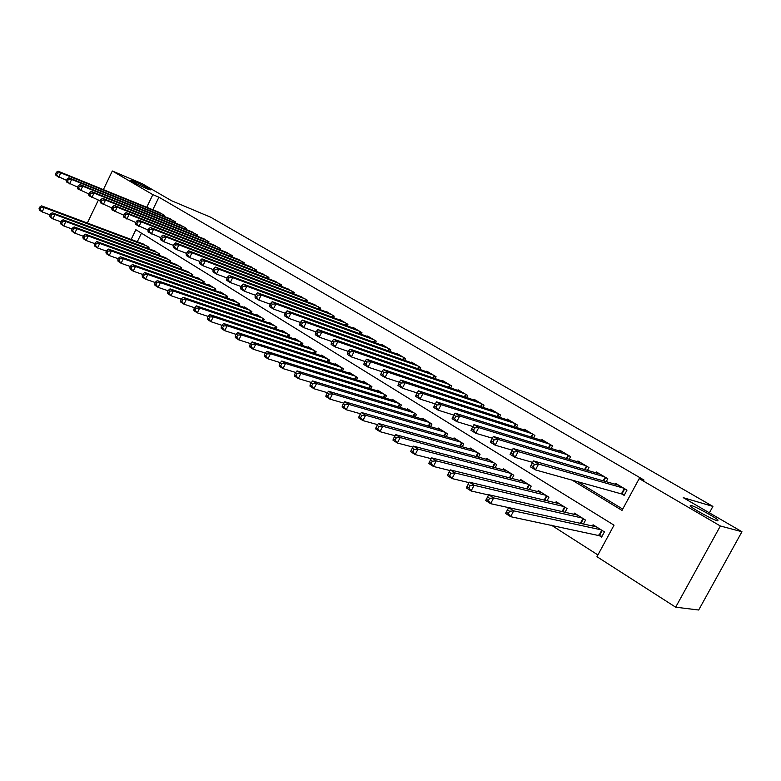 <?xml version="1.0" encoding="UTF-8"?>
<svg xmlns="http://www.w3.org/2000/svg" width="781" height="781" viewBox="0 0 781 781"><rect width="100%" height="100%" fill="white"/><g stroke="black" fill="none" stroke-linecap="round" stroke-linejoin="round"><path stroke-width="1.17" d="M147.131 188.885C139.096 185.282 133.58 182.412 130.573 180.265L134.068 181.28C142.054 184.863 147.541 187.723 150.518 189.851L147.131 188.885M717.378 520.781C712.828 519.726 692.659 508.753 690.072 505.951L690.853 505.336C695.578 506.527 715.269 517.227 718.042 520.126L717.378 520.781M103.375 189.627L112.327 170.99L142.162 183.681L171.517 200.717L210.743 217.255L712.907 506.41L683.248 497.663L741.95 531.734L698.683 610.01L675.663 607.188L596.967 556.707L614.022 525.174L135.855 229.712L131.14 239.445M551.445 525.213L597.914 554.959M164.059 216.357L164.537 215.371L157.967 211.846M174.895 222.829L175.383 221.824L168.706 218.241M185.907 229.409L186.415 228.374L179.62 224.733M197.095 236.087L197.613 235.032L190.72 231.342M208.468 242.891L209.005 241.798L201.996 238.049M220.037 249.803L220.584 248.68L213.457 244.873M231.791 256.822L232.357 255.67L225.104 251.804M243.75 263.968L244.336 262.787L236.955 258.853M255.904 271.241L256.51 270.021L249.002 266.028M268.274 278.641L268.898 277.382L261.254 273.321M280.848 286.158L281.502 284.87L273.721 280.74M293.646 293.822L294.32 292.485L286.402 288.296M306.669 301.612L307.363 300.236L299.308 295.979M319.927 309.549L320.64 308.124L312.439 303.799M333.419 317.623L334.161 316.159L326.019 311.316L325.804 311.756M347.154 325.853L347.926 324.33L339.637 319.409L339.413 319.859M361.134 334.229L361.935 332.657L353.5 327.649L353.266 328.108M375.378 342.771L376.208 341.141L367.617 336.035L367.373 336.513M389.885 351.47L390.754 349.781L381.997 344.577L381.743 345.075M404.665 360.324L405.564 358.577L396.641 353.276L396.377 353.793M419.719 369.364L420.656 367.548L411.567 362.15L411.294 362.677M435.066 378.57L436.042 376.686L426.777 371.18L426.485 371.736M450.696 387.962L451.721 385.999L442.271 380.396L441.978 380.972M466.638 397.539L467.702 395.498L458.076 389.778L457.764 390.383M482.892 407.311L484.005 405.183L474.184 399.355L473.862 399.979M499.469 417.279L500.631 415.062L490.614 409.117L490.273 409.761M516.368 427.461L517.598 425.137L507.377 419.075L507.015 419.748M533.618 437.848L534.897 435.427L524.471 429.228L524.1 429.94M551.21 448.45L552.558 445.922L541.926 439.596L541.526 440.338M569.173 459.287L570.589 456.631L559.723 450.178L559.313 450.949M587.497 470.357L588.991 467.565L577.901 460.975L577.471 461.786M606.212 481.672L607.794 478.733L596.469 472.007L596.01 472.856M598.295 534.995L601.624 537.084L604.426 531.89L593.052 524.773L592.398 525.974M141.459 233.177L137.29 241.749M583.436 524.002L585.545 520.087L574.396 513.117L573.791 514.259M565.053 512.258L567.045 508.529L556.131 501.705L555.555 502.788M547.042 500.758L548.936 497.204L538.246 490.527L537.699 491.561M529.391 489.502L531.197 486.124L520.722 479.573L520.195 480.559M512.102 478.489L513.81 475.258L503.55 468.844L503.052 469.791M495.144 467.702L496.775 464.607L486.719 458.33L486.241 459.228M478.528 457.139L480.081 454.181L470.221 448.011L469.771 448.88M462.235 446.781L463.719 443.95L454.044 437.907L453.615 438.737M446.244 436.638L447.669 433.914L438.19 427.998L437.77 428.789M430.565 426.699L431.932 424.083L422.628 418.274L422.228 419.036M415.189 416.947L416.488 414.438L407.37 408.736L406.989 409.469M400.097 407.389L401.346 404.968L392.394 399.374L392.023 400.087M385.277 398.017L386.478 395.684L377.692 390.188L377.34 390.881M370.741 388.811L371.893 386.566L363.272 381.177L362.931 381.841M356.468 379.791L357.581 377.613L349.107 372.322L348.785 372.967M342.449 370.926L343.523 368.827L335.205 363.634L334.893 364.258M328.684 362.228L329.719 360.207L321.557 355.101L321.245 355.697M315.163 353.695L316.159 351.733L308.144 346.715L307.851 347.301M301.886 345.309L302.843 343.406L294.964 338.485L294.681 339.052M288.833 337.07L289.761 335.234L282.019 330.392L281.746 330.939M276.015 328.986L276.904 327.2L269.299 322.446L269.035 322.973M263.412 321.04L264.281 319.302L256.803 314.636L256.549 315.143M251.023 313.23L251.863 311.551L244.512 306.953L244.268 307.45M238.849 305.547L239.66 303.916L232.435 299.406L232.191 299.884M226.871 298L227.661 296.419L220.554 291.977L220.32 292.455M215.097 290.591L215.859 289.048L208.878 284.684L208.654 285.143M203.519 283.288L204.261 281.795L197.388 277.499L197.173 277.948M192.126 276.123L192.848 274.668L185.878 270.87M180.928 269.064L181.622 267.649L174.768 263.91M169.897 262.123L170.57 260.747L163.834 257.066M159.051 255.299L159.705 253.952L153.076 250.33M148.37 248.583L149.015 247.265L142.484 243.701M571.721 479.876L622.008 510.403L639.209 478.607L644.032 480.071L158.924 197.202L152.822 209.757M576.866 481.291L622.721 509.085M620.778 493.348L624.156 495.379L626.987 490.136L615.418 483.263L614.94 484.161M709.382 512.834L712.907 506.41M741.95 531.734L720.365 525.984L675.663 607.188M87.335 223.034L98.338 200.121M112.327 170.99L152.851 194.654L146.73 207.277M158.924 197.202L152.851 194.654M639.209 478.607L720.365 525.984M624.488 494.763L535.454 469.908L530.309 466.755L533.423 460.897L618.777 485.265M532.417 463.143L533.423 460.897L538.568 464.041L535.454 469.908L533.228 466.755L534.477 464.402L532.417 463.143L531.168 465.496L533.228 466.755M623.599 488.125L538.568 464.041L534.477 464.402M530.309 466.755L531.168 465.496M596.352 526.843L508.646 507.591L513.703 510.862L510.608 516.68L602.063 536.283M508.363 513.595L510.608 516.68L505.571 513.4L508.646 507.591L506.342 512.287L508.363 513.595L509.602 511.262L507.582 509.954M509.602 511.262L513.703 510.862L601.097 529.811M506.342 512.287L505.571 513.4M532.632 462.381L515.089 457.402L510.071 454.327L513.127 448.528L599.759 473.96M512.082 450.715L513.127 448.528L518.154 451.594L515.089 457.402L512.863 454.269L514.093 451.945L512.082 450.715L510.852 453.039L512.863 454.269M604.474 476.761L518.154 451.594L514.093 451.945M510.071 454.327L510.852 453.039M512.268 450.168L495.193 445.199L490.292 442.183L493.309 436.452L581.123 462.889M492.225 438.58L493.309 436.452L498.219 439.449L495.193 445.199L492.977 442.085L494.188 439.781L492.225 438.58L491.015 440.875L492.977 442.085M585.75 465.632L498.219 439.449L494.188 439.781M490.292 442.183L491.015 440.875M567.406 454.737L478.743 427.578L473.95 424.649L562.886 452.053M492.381 438.229L475.766 433.27L470.982 430.321L471.626 428.994L473.55 430.175L474.741 427.89L472.817 426.719L471.626 428.994M474.741 427.89L478.743 427.578L475.766 433.27L473.55 430.175M473.95 424.649L472.817 426.719M549.443 444.067L459.716 415.98L455.03 413.12L545.011 441.431M472.925 426.543L456.778 421.613L452.101 418.733L452.687 417.386L454.562 418.538L455.743 416.283L453.868 415.141L452.687 417.386M455.743 416.283L459.716 415.98L456.778 421.613L454.562 418.538M455.03 413.12L453.868 415.141M577.637 515.148L488.73 494.724L493.67 497.917L490.624 503.677L508.626 507.63M488.379 500.611L490.624 503.677L485.694 500.475L488.73 494.724L486.407 499.332L488.379 500.611L489.599 498.307L487.627 497.028M489.599 498.307L493.67 497.917L582.275 518.047M486.407 499.332L485.694 500.475M559.303 503.686L469.274 482.16L474.096 485.274L471.099 490.976L488.594 494.988M468.854 487.93L471.099 490.976L466.286 487.852L469.274 482.16L466.931 486.68L468.854 487.93L470.055 485.655L468.131 484.405M470.055 485.655L474.096 485.274L563.853 506.527M466.931 486.68L466.286 487.852M541.35 492.469L450.276 469.879L454.981 472.925L452.023 478.568L469.03 482.629M449.788 475.541L452.023 478.568L447.328 475.512L447.904 474.321L449.788 475.541L450.969 473.286L449.085 472.066L447.904 474.321M450.969 473.286L454.981 472.925L545.802 495.252M449.085 472.066L450.276 469.879M523.758 481.477L431.698 457.881L436.296 460.858L433.387 466.442L449.924 470.533M431.151 463.436L433.387 466.442L428.789 463.455L429.306 462.245L431.151 463.436L432.313 461.2L430.477 460.009L429.306 462.245M432.313 461.2L436.296 460.858L528.122 484.2M430.477 460.009L431.698 457.881M531.841 433.611L441.119 404.646L436.54 401.854L527.507 431.024M453.888 415.101L438.229 410.21L433.65 407.409L434.177 406.042L436.013 407.165L437.165 404.929L435.339 403.816L434.177 406.042M437.165 404.929L441.119 404.646L438.229 410.21L436.013 407.165M436.54 401.854L435.339 403.816M506.527 470.709L413.539 446.156L418.04 449.065L415.17 454.591L431.229 458.691M412.934 451.603L415.17 454.591L410.679 451.672L411.138 450.432L412.934 451.603L414.086 449.387L412.28 448.226L411.138 450.432M414.086 449.387L418.04 449.065L510.803 473.374M412.28 448.226L413.539 446.156M514.601 423.361L422.941 393.565L418.45 390.832L510.344 420.832M435.281 403.914L420.08 399.081L415.609 396.328L416.078 394.952L417.874 396.045L419.016 393.839L417.22 392.745L416.078 394.952M419.016 393.839L422.941 393.565L420.08 399.081L417.874 396.045M418.45 390.832L417.22 392.745M489.638 460.155L395.782 434.685L400.184 437.526L397.353 443.003L412.964 447.103M395.127 440.035L397.353 443.003L392.96 440.142L393.36 438.893L395.127 440.035L396.26 437.848L394.493 436.706L393.36 438.893M396.26 437.848L400.184 437.526L493.836 462.772M394.493 436.706L395.782 434.685M497.702 413.325L405.154 382.729L400.77 380.054L493.524 410.845M417.103 392.96L402.342 388.186L397.968 385.502L398.388 384.106L400.136 385.179L401.258 382.993L399.511 381.919L398.388 384.106M401.258 382.993L405.154 382.729L402.342 388.186L400.136 385.179M400.77 380.054L399.511 381.919M473.091 449.807L378.424 423.468L382.729 426.25L379.937 431.668L395.098 435.759M377.711 428.72L379.937 431.668L375.641 428.876L375.983 427.607L377.711 428.72L378.824 426.553L377.106 425.44L375.983 427.607M378.824 426.553L382.729 426.25L477.191 452.375M377.106 425.44L378.424 423.468M481.135 403.474L387.766 372.127L383.481 369.511L477.035 401.043M399.335 382.251L384.994 377.526L380.708 374.9L381.069 373.494L382.788 374.538L383.901 372.381L382.182 371.326L381.069 373.494M383.901 372.381L387.766 372.127L384.994 377.526L382.788 374.538M383.481 369.511L382.182 371.326M456.856 439.664L361.427 412.495L365.645 415.219L362.892 420.578L377.623 424.659M360.666 417.65L362.892 420.578L358.684 417.845L358.987 416.556L360.666 417.65L361.769 415.502L360.09 414.418L358.987 416.556M361.769 415.502L365.645 415.219L460.888 442.183M360.09 414.418L361.427 412.495M464.88 393.829L370.75 361.759L366.553 359.201L460.868 391.437M381.958 371.766L368.017 367.109L363.829 364.532L364.141 363.106L365.811 364.141L366.904 361.993L365.235 360.968L364.141 363.106M366.904 361.993L370.75 361.759L368.017 367.109L365.811 364.141M366.553 359.201L365.235 360.968M440.943 429.716L344.811 401.756L348.931 404.421L346.217 409.732L360.529 413.784M344.001 406.823L346.217 409.732L342.107 407.057L342.351 405.749L344.001 406.823L345.085 404.695L343.435 403.631L342.351 405.749M345.085 404.695L348.931 404.421L444.887 432.186M343.435 403.631L344.811 401.756M448.948 384.359L354.096 351.606L349.995 349.107L445.014 382.016M364.961 361.496L351.401 356.907L347.301 354.389L347.565 352.953L349.205 353.959L350.288 351.831L348.638 350.835L347.565 352.953M350.288 351.831L354.096 351.606L351.401 356.907L349.205 353.959M349.995 349.107L348.638 350.835M425.333 419.963L328.537 391.252L332.579 393.858L329.894 399.111L343.796 403.133M327.688 396.221L329.894 399.111L325.872 396.494L326.077 395.176L327.688 396.221L328.752 394.122L327.141 393.077L326.077 395.176M328.752 394.122L332.579 393.858L429.208 422.384M327.141 393.077L328.537 391.252M433.328 375.075L337.802 341.678L333.78 339.227L429.462 372.781M348.326 351.45L335.137 346.92L331.124 344.46L331.339 343.005L332.95 343.991L334.014 341.893L332.403 340.906L331.339 343.005M334.014 341.893L337.802 341.678L335.137 346.92L332.95 343.991M333.78 339.227L332.403 340.906M410.015 410.386L312.615 380.962L316.569 383.51L313.923 388.723L327.424 392.706M311.717 385.853L313.923 388.723L309.979 386.156L310.135 384.828L311.717 385.853L312.771 383.764L311.189 382.739L310.135 384.828M312.771 383.764L316.569 383.51L413.823 412.768M311.189 382.739L312.615 380.962M417.991 365.967L321.84 331.945L317.906 329.553L414.203 363.712M332.052 341.609L319.214 337.148L315.29 334.737L315.456 333.272L317.027 334.239L318.082 332.15L316.51 331.193L315.456 333.272M318.082 332.15L321.84 331.945L319.214 337.148L317.027 334.239M317.906 329.553L316.51 331.193M394.991 400.995L297.024 370.887L300.89 373.386L298.283 378.541L311.394 382.485M296.077 375.69L298.283 378.541L294.417 376.032L294.535 374.685L296.077 375.69L297.122 373.63L295.579 372.625L294.535 374.685M297.122 373.63L300.89 373.386L398.72 403.328M295.579 372.625L297.024 370.887M402.947 357.024L306.22 322.426L302.364 320.073L399.237 354.818M316.12 331.964L303.624 327.571L299.777 325.208L299.904 323.734L301.446 324.681L302.481 322.621L300.939 321.674L299.904 323.734M302.481 322.621L306.22 322.426L303.624 327.571L301.446 324.681M302.364 320.073L300.939 321.674M380.249 391.789L281.746 361.027L285.534 363.468L282.966 368.583L295.706 372.469M280.769 365.742L282.966 368.583L279.178 366.123L279.256 364.766L280.769 365.742L281.795 363.702L280.281 362.716L279.256 364.766M281.795 363.702L285.534 363.468L383.91 394.073M280.281 362.716L281.746 361.027M388.186 348.258L290.913 313.093L287.135 310.799L384.535 346.09M300.519 322.524L288.355 318.199L284.587 315.885L284.665 314.401L286.178 315.329L287.203 313.279L285.69 312.361L284.665 314.401M287.203 313.279L290.913 313.093L288.355 318.199L286.178 315.329M287.135 310.799L285.69 312.361M365.781 382.739L266.79 351.362L270.499 353.754L267.961 358.821L280.33 362.657M265.765 355.999L267.961 358.821L264.251 356.409L264.281 355.043L265.765 355.999L266.78 353.978L265.296 353.012L264.281 355.043M266.78 353.978L270.499 353.754L369.374 384.984M265.296 353.012L266.79 351.362M373.699 339.647L275.918 303.955L272.218 301.7L370.116 337.519M285.241 313.269L273.389 309.012L269.699 306.738L269.748 305.254L271.222 306.152L272.237 304.131L270.753 303.233L269.748 305.254M272.237 304.131L275.918 303.955L273.389 309.012L271.222 306.152M272.218 301.7L270.753 303.233M351.567 373.865L252.126 341.893L255.768 344.236L253.259 349.253L265.286 353.041M251.072 346.452L253.259 349.253L249.627 346.891L249.617 345.514L251.072 346.452L252.078 344.45L250.623 343.503L249.617 345.514M252.078 344.45L255.768 344.236L355.101 376.061M250.623 343.503L252.126 341.893M359.465 331.193L261.225 295.003L257.603 292.797L355.951 329.104M270.275 304.19L258.736 300.011L255.114 297.786L255.123 296.282L256.568 297.17L257.564 295.169L256.119 294.281L255.123 296.282M257.564 295.169L261.225 295.003L258.736 300.011L256.568 297.17M257.603 292.797L256.119 294.281M337.626 365.147L237.766 332.608L241.329 334.912L238.849 339.881L250.564 343.62M236.672 337.099L238.849 339.881L235.296 337.568L235.247 336.172L236.672 337.099L237.658 335.108L236.233 334.19L235.247 336.172M237.658 335.108L241.329 334.912L341.082 367.304M236.233 334.19L237.766 332.608M345.495 322.895L246.825 286.227L243.272 284.059L342.049 320.845M255.612 295.306L244.365 291.186L240.812 289.009L240.782 287.496L242.208 288.374L243.194 286.383L241.768 285.514L240.782 287.496M243.194 286.383L246.825 286.227L244.365 291.186L242.208 288.374M243.272 284.059L241.768 285.514M323.92 356.585L223.678 323.51L227.173 325.765L224.723 330.695L236.135 334.385M222.556 327.932L224.723 330.695L221.238 328.42L221.16 327.024L222.556 327.932L223.532 325.96L222.136 325.052L221.16 327.024M223.532 325.96L227.173 325.765L327.327 358.713M222.136 325.052L223.678 323.51M331.779 314.743L232.709 277.626L229.224 275.498L328.391 312.722M241.241 286.588L230.278 282.537L226.802 280.399L226.734 278.885L228.13 279.744L229.097 277.772L227.71 276.923L226.734 278.885M229.097 277.772L232.709 277.626L230.278 282.537L228.13 279.744M229.224 275.498L227.71 276.923M310.467 348.18L209.874 314.597L213.301 316.803L210.88 321.684L221.999 325.326M208.722 318.941L210.88 321.684L207.463 319.458L207.346 318.052L208.722 318.941L209.689 316.988L208.312 316.1L207.346 318.052M209.689 316.988L213.301 316.803L313.816 350.259M208.312 316.1L209.874 314.597M318.306 306.738L218.875 269.191L215.458 267.102L314.968 304.756M227.154 278.036L216.464 274.053L213.057 271.964L212.959 270.441L214.326 271.28L215.283 269.328L213.916 268.498L212.959 270.441M215.283 269.328L218.875 269.191L216.464 274.053L214.326 271.28M215.458 267.102L213.916 268.498M297.258 339.92L196.334 305.849L199.692 308.017L197.31 312.859L208.146 316.451M195.152 310.125L197.31 312.859L193.952 310.672L193.805 309.256L195.152 310.125L196.109 308.192L194.762 307.324L193.805 309.256M196.109 308.192L199.692 308.017L300.539 341.971M194.762 307.324L196.334 305.849M305.068 298.869L205.296 260.913L201.947 258.872L301.788 296.926M213.35 269.65L202.923 265.745L199.575 263.685L199.448 262.162L200.785 262.982L201.732 261.049L200.395 260.229L199.448 262.162M201.732 261.049L205.296 260.913L202.923 265.745L200.785 262.982M201.947 258.872L200.395 260.229M284.274 331.798L183.057 297.268L186.356 299.406L183.994 304.19L194.557 307.734M181.846 301.486L183.994 304.19L180.704 302.052L180.528 300.626L181.846 301.486L182.793 299.562L181.475 298.713L180.528 300.626M182.793 299.562L186.356 299.406L287.496 333.819M181.475 298.713L183.057 297.268M292.055 291.137L191.989 252.8L188.699 250.799L288.843 289.234M199.809 261.43L189.637 257.584L186.356 255.572L186.19 254.04L187.508 254.84L188.446 252.927L187.128 252.126L186.19 254.04M188.446 252.927L191.989 252.8L189.637 257.584L187.508 254.84M188.699 250.799L187.128 252.126M271.515 323.832L170.033 288.863L173.265 290.952L170.932 295.696L181.241 299.191M168.794 293.002L170.932 295.696L167.71 293.597L167.505 292.162L168.794 293.002L169.721 291.108L168.432 290.268L167.505 292.162M169.721 291.108L173.265 290.952L274.678 325.804M168.432 290.268L170.033 288.863M279.276 283.542L178.927 244.844L175.696 242.871L276.113 281.668M186.522 253.356L176.604 249.578L173.392 247.606L173.197 246.074L174.485 246.855L175.413 244.961L174.124 244.17L173.197 246.074M175.413 244.961L178.927 244.844L176.604 249.578L174.485 246.855M175.696 242.871L174.124 244.17M258.97 315.993L157.254 280.604L160.427 282.654L158.123 287.359L168.169 290.805M155.985 284.684L158.123 287.359L154.96 285.299L154.716 283.864L155.985 284.684L156.913 282.8L155.644 281.98L154.716 283.864M156.913 282.8L160.427 282.654L262.084 317.935M155.644 281.98L157.254 280.604M266.712 276.084L166.109 237.034L162.946 235.101L263.607 274.238M173.499 245.439L163.825 241.729L160.661 239.787L160.437 238.254L161.706 239.025L162.614 237.141L161.355 236.37L160.437 238.254M162.614 237.141L166.109 237.034L163.825 241.729L161.706 239.025M162.946 235.101L161.355 236.37M246.65 308.29L144.719 272.501L147.824 274.512L145.549 279.178L155.351 282.566M143.421 276.523L145.549 279.178L142.445 277.157L142.181 275.713L143.421 276.523L144.329 274.658L143.089 273.848L142.181 275.713M144.329 274.658L147.824 274.512L249.715 310.203M143.089 273.848L144.719 272.501M254.362 268.742L153.535 229.37L150.43 227.476L251.306 266.926M160.72 237.668L148.165 232.123L147.921 230.58L149.161 231.332L150.069 229.468L148.82 228.716L147.921 230.58M150.069 229.468L153.535 229.37L151.27 234.027L149.161 231.332M150.43 227.476L148.82 228.716M234.534 300.714L132.409 264.554L135.464 266.526L133.209 271.153L142.777 274.492M131.091 268.518L133.209 271.153L130.163 269.172L129.871 267.717L131.091 268.518L131.989 266.663L130.769 265.872L129.871 267.717M131.989 266.663L135.464 266.526L237.541 302.598M130.769 265.872L132.409 264.554M242.227 261.528L141.195 221.843L138.139 219.988L239.22 259.751M148.175 230.044L135.904 224.596L135.63 223.044L136.851 223.796L137.749 221.941L136.529 221.199L135.63 223.044M137.749 221.941L141.195 221.843L138.95 226.461L136.851 223.796M138.139 219.988L136.529 221.199M222.624 293.275L120.323 256.744L123.33 258.687L121.104 263.275L130.437 266.555M118.985 260.649L121.104 263.275L118.107 261.323L117.785 259.868L118.985 260.649L119.874 258.814L118.673 258.033L117.785 259.868M119.874 258.814L123.33 258.687L225.582 295.12M118.673 258.033L120.323 256.744M230.288 254.44L129.07 214.453L126.083 212.627L227.33 252.683M135.865 222.556L123.867 217.206L123.564 215.654L124.765 216.386L125.643 214.55L124.452 213.818L123.564 215.654M125.643 214.55L129.07 214.453L126.854 219.041L124.765 216.386M126.083 212.627L124.452 213.818M210.909 285.953L108.461 249.09L111.41 250.984L109.203 255.533L118.322 258.775M107.104 252.927L109.203 255.533L106.265 253.63L105.923 252.165L107.104 252.927L107.983 251.111L106.802 250.34L105.923 252.165M107.983 251.111L111.41 250.984L213.818 287.769M106.802 250.34L108.461 249.09M218.543 247.47L117.17 207.209L114.231 205.413L215.644 245.742M123.779 215.205L112.054 209.943L111.722 208.39L112.894 209.113L113.772 207.287L112.591 206.574L111.722 208.39M113.772 207.287L117.17 207.209L114.983 211.749L112.894 209.113M114.231 205.413L112.591 206.574M199.389 278.749L96.815 241.563L99.704 243.428L97.527 247.938L106.431 251.121M95.428 245.351L97.527 247.938L94.647 246.064L94.276 244.599L95.428 245.351L96.297 243.545L95.145 242.793L94.276 244.599M96.297 243.545L99.704 243.428L202.25 280.535M95.145 242.793L96.815 241.563M207.004 240.607L105.484 200.082L102.604 198.325L204.144 238.908M111.917 207.98L100.437 202.816L100.085 201.254L101.237 201.967L102.106 200.161L100.954 199.458L100.085 201.254M102.106 200.161L105.484 200.082L103.326 204.583L101.237 201.967M102.604 198.325L100.954 199.458M188.055 271.671L85.373 234.173L88.214 236.008L86.066 240.48L94.755 243.613M83.967 237.902L86.066 240.48L83.225 238.635L82.835 237.17L83.967 237.902L84.826 236.116L83.694 235.374L82.835 237.17M84.826 236.116L88.214 236.008L190.867 273.428M83.694 235.374L85.373 234.173M195.641 233.861L94.013 193.092L91.172 191.355L192.829 232.191M100.271 200.883L89.034 195.816L88.663 194.254L89.795 194.947L90.655 193.161L89.522 192.468L88.663 194.254M90.655 193.161L94.013 193.092L91.865 197.554L89.795 194.947M91.172 191.355L89.522 192.468M176.906 264.7L74.136 226.91L76.928 228.716L74.8 233.148L83.284 236.233M72.711 230.59L74.8 233.148L72.008 231.342L71.598 229.868L72.711 230.59L73.56 228.813L72.448 228.091L71.598 229.868M73.56 228.813L76.928 228.716L179.669 266.428M72.448 228.091L74.136 226.91M184.472 227.222L82.737 186.22L79.945 184.521L181.7 225.572M88.819 193.913L77.836 188.934L77.436 187.372L78.549 188.055L79.398 186.288L78.285 185.605L77.436 187.372M79.398 186.288L82.737 186.22L80.619 190.642L78.549 188.055M79.945 184.521L78.285 185.605M165.933 257.847L63.095 219.783L65.838 221.55L63.73 225.953L72.018 228.979M61.65 223.405L63.73 225.953L60.996 224.167L60.557 222.692L61.65 223.405L62.5 221.648L61.396 220.935L60.557 222.692M62.5 221.648L65.838 221.55L168.657 259.546M61.396 220.935L63.095 219.783M173.47 220.681L71.657 179.464L68.913 177.795L170.756 219.07M77.583 187.069L66.824 182.178L66.405 180.616L67.498 181.29L68.337 179.523L67.244 178.859L66.405 180.616M68.337 179.523L71.657 179.464L69.558 183.857L67.498 181.29M68.913 177.795L67.244 178.859M155.146 251.101L52.239 212.774L54.934 214.511L52.854 218.875L60.957 221.853M50.785 216.347L52.854 218.875L50.169 217.128L49.711 215.644L50.785 216.347L51.624 214.599L50.54 213.896L49.711 215.644M51.624 214.599L54.934 214.511L157.821 252.78M50.54 213.896L52.239 212.774M162.653 214.258L60.772 172.826L58.077 171.185L159.978 212.666M66.541 180.343L56.007 175.54L55.568 173.968L56.642 174.632L57.472 172.884L56.398 172.23L55.568 173.968M57.472 172.884L60.772 172.826L58.702 177.189L56.642 174.632M58.077 171.185L56.398 172.23M144.514 244.463L41.578 205.881L44.234 207.59L42.164 211.924L50.091 214.853M40.104 209.406L42.164 211.924L39.528 210.206L39.05 208.722L40.104 209.406L40.934 207.678L39.87 206.985L39.05 208.722M40.934 207.678L44.234 207.59L147.16 246.113M39.87 206.985L41.578 205.881M624.741 488.799L622.067 493.748M624.283 488.535L621.559 493.572M599.105 535.161L601.77 530.231M599.613 535.327L602.219 530.504M605.636 477.445L603.742 480.969M605.168 477.171L603.215 480.823M586.922 466.335L585.135 469.664M586.453 466.052L584.608 469.508M568.597 455.45L566.908 458.613M568.129 455.167L566.381 458.447M550.654 444.779L549.053 447.786M550.185 444.506L548.526 447.63M580.351 523.329L582.968 518.477M580.898 523.446L583.417 518.76M562.086 511.575L564.546 506.967M562.623 511.701L565.005 507.25M544.181 500.074L546.515 495.701M544.728 500.201L546.973 495.984M526.638 488.818L528.854 484.659M527.185 488.955L529.313 484.942M533.072 434.334L531.549 437.194M532.593 434.051L531.021 437.028M509.446 477.806L511.545 473.842M509.983 477.943L512.004 474.126M515.841 424.093L514.396 426.826M515.362 423.81L513.859 426.651M492.586 467.028L494.578 463.24M493.133 467.165L495.047 463.533M498.952 414.067L497.575 416.663M498.463 413.774L497.048 416.488M476.049 456.465L477.952 452.843M476.595 456.612L478.421 453.136M482.394 404.226L481.086 406.716M481.906 403.943L480.549 406.54M459.843 446.117L461.649 442.661M460.39 446.273L462.127 442.954M466.159 394.581L464.91 396.963M465.671 394.298L464.373 396.777M443.94 435.983L445.668 432.664M444.487 436.14L446.146 432.967M450.237 385.121L449.046 387.396M449.749 384.828L448.509 387.22M428.339 426.045L429.989 422.872M428.886 426.211L430.468 423.165M434.617 375.837L433.484 378.024M434.129 375.554L432.947 377.838M413.032 416.312L414.613 413.256M413.579 416.478L415.092 413.559M419.299 366.738L418.216 368.837M418.801 366.445L417.669 368.642M398.007 406.764L399.521 403.826M398.564 406.93L399.999 404.128M404.255 357.805L403.221 359.816M403.767 357.513L402.684 359.631M383.266 397.392L384.721 394.581M383.813 397.568L385.199 394.874M389.504 349.039L388.508 350.972M389.016 348.746L387.972 350.776M368.798 388.206L370.184 385.492M369.345 388.382L370.663 385.794M375.017 340.428L374.07 342.293M374.529 340.145L373.533 342.098M354.584 379.195L355.921 376.579M355.13 379.361L356.4 376.881M360.802 331.984L359.885 333.78M360.305 331.691L359.348 333.575M340.633 370.34L341.912 367.822M341.18 370.516L342.4 368.124M346.842 323.685L345.963 325.413M346.344 323.393L345.417 325.218M326.927 361.662L328.157 359.231M327.473 361.837L328.645 359.533M333.126 315.544L332.286 317.203M332.628 315.251L331.74 317.008M313.464 353.129L314.645 350.786M314.011 353.315L315.133 351.089M319.654 307.538L318.843 309.139M319.156 307.245L318.306 308.944M300.236 344.763L301.378 342.498M300.783 344.938L301.866 342.8M306.425 299.679L305.644 301.222M305.927 299.377L305.098 301.017M287.242 336.533L288.345 334.346M287.789 336.718L288.833 334.649M293.422 291.948L292.67 293.451M292.924 291.655L292.123 293.246M274.473 328.459L275.537 326.341M275.019 328.645L276.025 326.643M280.643 284.362L279.92 285.807M280.145 284.059L279.373 285.602M261.918 320.522L262.943 318.472M262.465 320.708L263.431 318.775M268.088 276.894L267.385 278.3M267.59 276.601L266.848 278.085M249.578 312.722L250.574 310.74M250.125 312.917L251.062 311.043M255.738 269.562L255.065 270.919M255.241 269.269L254.528 270.704M237.453 305.059L238.41 303.135M238 305.254L238.898 303.448M243.604 262.348L242.95 263.666M243.106 262.055L242.413 263.451M225.524 297.522L226.451 295.667M226.07 297.717L226.939 295.97M231.664 255.26L231.039 256.529M231.166 254.967L230.502 256.314M213.799 290.122L214.687 288.316M214.336 290.317L215.175 288.619M219.93 248.29L219.324 249.52M219.432 247.997L218.787 249.305M202.259 282.839L203.119 281.082M202.806 283.034L203.607 281.394M208.39 241.427L207.805 242.618M207.892 241.134L207.268 242.403M190.906 275.673L191.745 273.975M191.452 275.878L192.233 274.277M197.037 234.681L196.47 235.842M196.539 234.388L195.933 235.628M179.747 268.635L180.557 266.985M180.284 268.83L181.046 267.287M185.858 228.042L185.312 229.165M185.361 227.749L184.775 228.95M168.755 261.703L169.545 260.102M169.301 261.908L170.033 260.405M174.866 221.511L174.339 222.605M174.368 221.218L173.802 222.39M157.947 254.889L158.709 253.327M158.484 255.084L159.197 253.63M164.049 215.087L163.532 216.142M163.551 214.795L163.004 215.927M147.306 248.182L148.048 246.659M147.843 248.378L148.536 246.972M718.042 520.126L717.641 520.849"/></g></svg>
